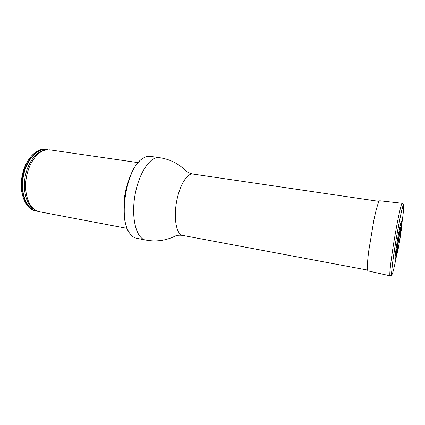 <?xml version="1.0" encoding="UTF-8"?>
<svg xmlns="http://www.w3.org/2000/svg" width="425" height="425" viewBox="0 0 425 425"><rect width="100%" height="100%" fill="white"/><g stroke="black" fill="none" stroke-linecap="round" stroke-linejoin="round"><path stroke-width="0.64" d="M128.111 230.462C119.005 214.848 126.034 172.789 139.724 160.99M145.456 239.982C136.452 238.595 131.054 218.413 134.874 195.883C138.587 173.336 150.253 156.012 159.221 157.627L150.142 156.363C147.677 156.023 145.106 156.793 142.428 158.674C126.411 168.135 117.847 219.374 129.917 233.532C131.835 236.178 134.018 237.745 136.457 238.223L145.456 239.982C155.178 241.883 164.602 240.821 173.729 236.783L173.937 236.683C176.147 235.338 179.053 234.913 182.66 235.413L367.593 270.098M123.983 206.646C123.951 198.252 125.311 190.092 128.074 182.171M29.644 158.376C21.946 167.79 18.95 185.725 23.168 197.131M48.105 149.727L45.831 149.276C41.453 148.692 37.14 150.445 32.89 154.53C22.249 164.406 18.132 189.019 24.985 201.822C27.678 207.071 31.184 210.131 35.514 211.002L37.809 211.315M46.484 149.372C36.922 147.751 25.686 160.411 22.945 177.177C20.087 193.922 26.594 209.546 36.162 211.124M127.176 228.4L39.403 211.74L35.657 210.317C28.278 206.098 24.028 192.562 26.191 178.489C28.31 164.411 36.46 152.41 44.843 150.184L49.752 149.844L138.167 162.632M396.536 245.847C395.377 253.645 394.921 257.943 395.165 258.751L395.728 258.071L397.311 245.613L401.508 223.189C401.88 222.11 401.864 221.414 401.46 221.09C400.908 221.106 398.257 234.356 396.536 245.847M397.083 251.658L397.842 247.786M400.424 232.332L400.966 228.422M402.162 203.293L379.78 200.781C378.574 200.988 376.656 207.15 374.021 219.273L368.629 251.542C367.179 263.867 366.987 270.321 368.055 270.906L390.044 275.809C389.374 275.023 390.171 266.831 392.45 251.223C395.866 228.119 401.248 201.96 402.178 203.293C403.123 203.687 403.458 204.154 403.182 204.701L400.605 215.273L396.366 237.883L392.684 262.23L391.313 275.283L390.054 275.809M379.079 201.392L192.918 174.048C187.016 172.938 179.148 186.102 176.391 202.826C173.559 219.534 176.72 234.542 182.66 235.413M37.188 211.076C27.285 210.237 20.278 194.406 23.221 177.22C26.026 160.012 37.804 147.321 47.441 149.749M34.345 209.44L34.191 209.334C26.823 205.126 22.668 191.478 25.027 177.523C27.333 163.561 35.7 152.007 44.041 150.418L44.216 150.376M397.317 245.592L396.36 252.477L396.164 257.64L398.087 249.634L401.598 228.087L401.912 222.349L400.021 229.994L397.317 245.592M398.082 243.69C396.961 251.494 396.886 253.507 397.864 249.735C398.873 245.517 400.663 234.812 401.083 230.493L399.654 234.467M398.039 243.929C397.221 249.565 396.945 252.386 397.216 252.402C397.742 251.297 399.25 243.605 400.371 236.353L401.243 227.699C400.77 228.464 399.203 236.364 398.039 243.929M402.039 222.44C404.021 208.287 404.35 200.929 402.491 207.416C400.663 213.722 396.849 233.84 394.262 251.037C392.195 265.078 391.367 272.935 391.781 274.614C392.418 274.848 393.874 269.2 396.148 257.667M397.136 252.471L397.853 248.551M400.685 231.609L401.28 227.673M159.221 157.627C169.033 158.992 177.602 163.062 184.923 169.846L185.082 170.011C186.734 171.998 189.343 173.347 192.918 174.048M397.864 249.735C398.873 245.799 400.759 234.547 401.083 230.493"/></g></svg>
